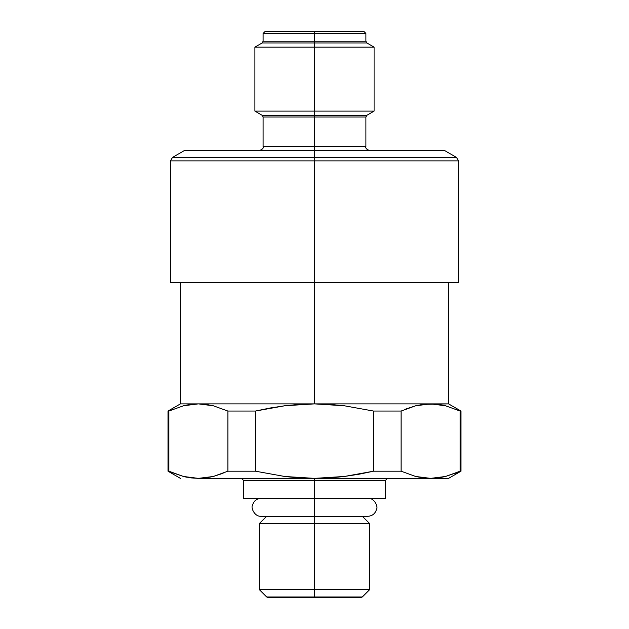 <?xml version="1.0" encoding="UTF-8"?>
<svg xmlns="http://www.w3.org/2000/svg" width="629" height="629" viewBox="0 0 629 629"><rect width="100%" height="100%" fill="white"/><g stroke="black" fill="none" stroke-linecap="round" stroke-linejoin="round"><path stroke-width="0.94" d="M363.908 31.45L365.897 33.439L365.897 41.231L366.88 42.953L262.12 42.953L254.91 47.144L314.5 47.144L254.91 47.144L254.91 111.105L314.5 111.105L254.91 111.105L262.12 115.296L314.5 115.296L314.5 111.105L314.5 117.01L263.103 117.01L262.12 115.296L366.88 115.296L374.09 111.105L314.5 111.105L314.5 47.144L314.5 111.105L374.09 111.105L374.09 47.144L314.5 47.144L314.5 42.953L314.5 47.144L374.09 47.144L366.88 42.953L314.5 42.953L314.5 41.231L314.5 42.953L262.12 42.953L263.103 41.231L365.897 41.231L314.5 41.231L314.5 33.439L365.897 33.439L314.5 33.439L314.5 41.231L263.103 41.231L263.103 33.439L314.5 33.439L263.103 33.439L265.092 31.45L314.5 31.45L314.5 33.439L314.5 31.45L363.908 31.45L265.092 31.45M259.132 150.63C262.332 149.545 263.653 148.216 263.103 146.659L365.897 146.659L365.897 117.01L366.88 115.296L314.5 115.296L314.5 146.659L314.5 117.01L365.897 117.01L263.103 117.01L263.103 146.659L314.5 146.659L314.5 157.431L456.52 157.431L314.5 157.431L314.5 160.867L458.51 160.867L314.5 160.867L314.5 282.72L458.51 282.72L170.49 282.72L314.5 282.72L314.5 160.867L170.49 160.867L170.49 282.72M170.49 160.867L172.48 157.431L456.52 157.431L444.75 150.63L314.5 150.63L444.75 150.63M456.52 157.431L458.51 160.867L170.49 160.867L314.5 160.867L314.5 150.63L184.25 150.63L314.5 150.63L314.5 146.659L365.897 146.659C365.347 148.216 366.668 149.545 369.868 150.63M314.5 157.431L172.48 157.431L314.5 157.431M314.5 516.779L362.886 516.779L314.5 516.779L314.5 523.556L369.671 523.556L314.5 523.556L314.5 589.601L369.671 589.601L314.5 589.601L314.5 596.968L362.304 596.968L314.5 596.968L314.5 597.55L360.904 597.55L268.096 597.55L314.5 597.55L314.5 596.968L266.696 596.968L314.5 596.968L314.5 589.601L259.329 589.601L314.5 589.601L314.5 523.556L259.329 523.556L314.5 523.556L314.5 516.779L266.114 516.779L314.5 516.779M314.5 498.254L314.5 516.323L314.5 498.254L385.514 498.231L314.5 498.254L314.5 480.359L243.486 480.359L314.5 480.359L314.5 498.231L243.486 498.231L367.737 498.254C375.112 497.822 378.037 507.658 376.645 508.806C375.513 513.453 372.541 515.961 367.737 516.33L261.263 516.33C253.896 516.747 250.979 506.958 252.355 505.81C253.463 501.14 256.435 498.624 261.263 498.254L314.5 498.254M183.511 476.491L198.387 478.37L183.495 476.483L168.879 471.2L168.879 411.051L183.511 405.768L198.387 403.881L213.278 405.768L227.895 411.051L227.895 471.2L213.262 476.491L198.387 478.37L314.5 478.37L284.843 476.499L255.484 471.2L255.484 411.051L284.843 405.752L314.5 403.881L314.5 282.72L314.5 403.881L344.322 405.776L373.516 411.051L373.516 471.2L344.322 476.475L314.5 478.37L314.5 480.359L243.486 480.359L241.505 478.37M405.847 408.999L415.722 405.768L423.144 404.361L448.579 403.881L430.613 403.881L445.505 405.768L430.613 403.881L438.091 404.361L445.505 405.768L460.121 411.051L460.121 471.2L445.489 476.491L430.613 478.37L415.722 476.483L401.105 471.2L401.105 411.051L415.738 405.768L401.105 411.051L415.738 405.768L430.613 403.881L314.5 403.881L430.613 403.881L421.737 404.557M385.514 498.231L385.514 480.359L314.5 480.359L385.514 480.359L314.5 480.359L314.5 478.37L299.632 477.898L284.843 476.499L297.116 477.726M223.091 473.283L213.278 476.483L227.895 471.2L213.262 476.491L205.856 477.891L198.387 478.37L190.909 477.891L183.495 476.483L168.006 471.2L168.879 471.2L168.879 411.051L183.511 405.768L168.879 411.051M227.895 471.2L255.484 471.2L284.843 476.499L255.484 471.2L227.895 471.2L227.895 411.051L255.484 411.051L227.895 411.051L213.278 405.768L198.387 403.881L180.421 403.881L198.387 403.881L205.864 404.361L213.278 405.768L205.856 404.361L198.387 403.881L314.5 403.881L329.415 404.361L344.322 405.776L373.516 411.051L344.322 405.776M344.322 476.475L359.017 474.219L344.322 476.475L329.415 477.891L314.5 478.37L430.613 478.37L423.144 477.891L415.738 476.491L430.613 478.37L448.579 478.37L460.994 471.2L445.489 476.491L432.382 478.347M445.497 476.483L460.994 471.2L460.994 411.051L460.121 411.051L460.994 411.051L448.579 403.881L448.579 282.72M198.387 478.37L430.613 478.37L423.136 477.891L415.722 476.483L401.105 471.2L373.516 471.2L359.017 474.219M185.586 476.971L186.593 477.183M205.864 477.891L207.083 477.726M331.884 477.726L344.315 476.483M455.262 473.307L456.08 472.977M439.49 477.694L445.489 476.491M445.505 405.768L460.121 411.051L460.121 471.2M373.516 411.051L401.105 411.051L373.516 411.051L373.516 471.2L401.105 471.2L401.105 411.051M284.843 405.752L270.132 408.017L284.843 405.752L299.632 404.361L314.5 403.881L299.632 404.361M186.774 405.037L183.511 405.768L190.917 404.361L198.387 403.881L314.5 403.881M189.832 404.51L187.741 404.856M255.484 471.2L255.484 411.051L270.132 408.017M430.613 478.37L448.579 478.37M458.51 160.867L458.51 282.72M172.48 157.431L184.25 150.63M360.904 597.55L362.304 596.968L369.671 589.601L369.671 523.556L362.351 516.33M180.421 478.37L168.006 471.2L168.006 411.051L180.421 403.881L180.421 282.72M243.486 480.359L243.486 498.231M385.514 480.359L387.495 478.37M266.649 516.33L259.329 523.556L259.329 589.601L266.696 596.968L268.096 597.55"/></g></svg>
